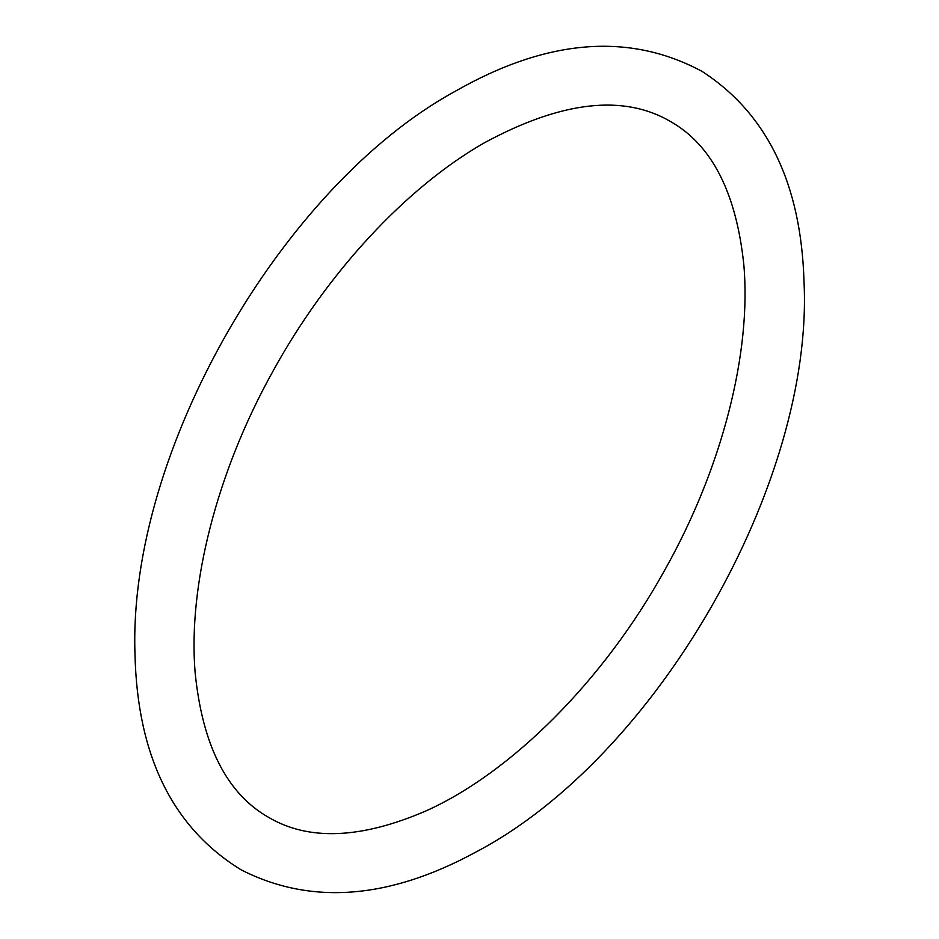 <?xml version="1.0" encoding="UTF-8"?>
<svg xmlns="http://www.w3.org/2000/svg" width="939" height="939" viewBox="0 0 939 939"><rect width="100%" height="100%" fill="white"/><g stroke="black" fill="none" stroke-linecap="round" stroke-linejoin="round"><path stroke-width="1.41" d="M454.734 91.564C282.839 185.558 127.904 451.037 134.981 653.908C137.258 755.813 172.67 827.811 241.194 869.878C310.598 905.208 388.605 899.374 475.216 852.412C656.701 757.832 813.913 482.106 804.019 281.864C801.178 183.833 767.222 113.689 702.137 71.434C629.189 32.161 546.721 38.863 454.734 91.564M484.336 142.834C406.47 187.272 326.936 272.674 272.733 371.633C216.627 472.364 187.929 585.854 195.112 672.406C202.401 745.472 226.921 793.795 268.648 817.376C308.743 841.051 361.163 838.903 425.919 810.944C511.415 772.597 603.93 680.306 664.777 570.032C722.161 468.115 751.493 352.7 743.864 265.174C736.364 192.8 711.891 144.899 670.423 121.471C623.402 93.97 561.381 101.083 484.336 142.834"/></g></svg>
